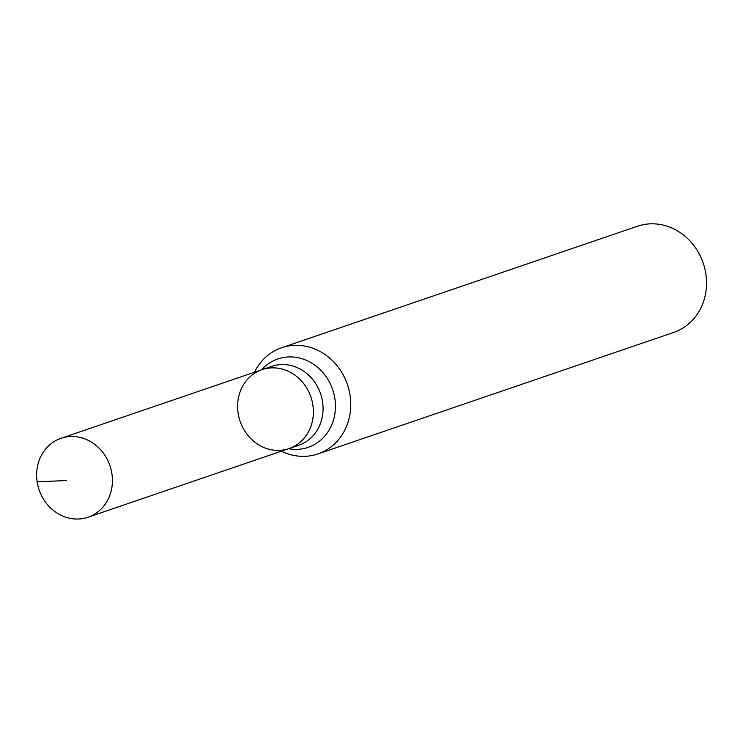 <?xml version="1.0" encoding="UTF-8"?>
<svg xmlns="http://www.w3.org/2000/svg" width="743" height="743" viewBox="0 0 743 743"><rect width="100%" height="100%" fill="white"/><g stroke="black" fill="none" stroke-linecap="round" stroke-linejoin="round"><path stroke-width="1.11" d="M262.019 369.661L271.715 366.355A41.701 37.419 -108.9 0 1 322.564 401.768A41.701 37.419 -108.9 0 1 298.667 445.289L288.981 448.596A41.701 37.419 -108.9 0 0 312.877 405.074A41.701 37.419 -108.9 0 0 262.019 369.661A41.701 37.419 -108.9 0 0 240.091 421.225A41.701 37.419 -108.9 0 0 288.981 448.596A41.701 37.419 -108.9 0 0 312.877 405.074A41.701 37.419 -108.9 0 0 262.019 369.661L61.047 438.296A41.701 37.419 -108.9 0 0 37.15 481.817A41.701 37.419 -108.9 0 0 88.008 517.23A41.701 37.419 -108.9 0 0 111.905 473.709A41.701 37.419 -108.9 0 0 61.047 438.296M281.411 451.187A56.106 50.338 -108.9 0 0 317.93 453.927L673.697 332.437A56.106 50.338 -108.9 0 0 705.85 273.888A56.106 50.338 -108.9 0 0 637.438 226.243L281.662 347.743A56.106 50.338 -108.9 0 0 254.45 372.252M317.93 453.927A56.106 50.338 -108.9 0 0 350.083 395.378A56.106 50.338 -108.9 0 0 281.662 347.743M37.15 481.817L66.406 480.535M288.609 448.726A46.716 41.914 -108.9 0 0 334.87 398.61A46.716 41.914 -108.9 0 0 305.039 359.779A46.716 41.914 -108.9 0 0 261.647 369.791M288.981 448.596L88.008 517.23"/></g></svg>
